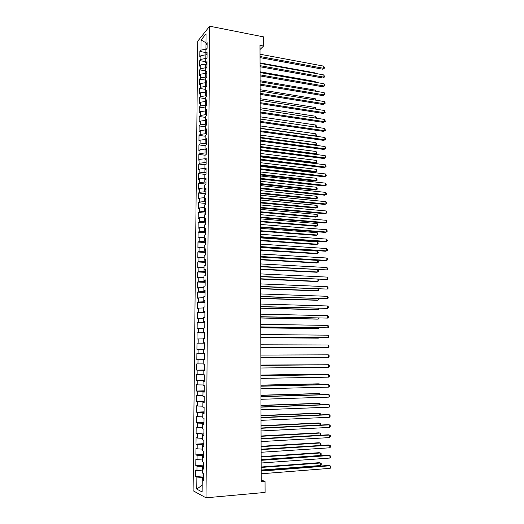 <?xml version="1.0" encoding="UTF-8"?>
<svg xmlns="http://www.w3.org/2000/svg" width="524" height="524" viewBox="0 0 524 524"><rect width="100%" height="100%" fill="white"/><g stroke="black" fill="none" stroke-linecap="round" stroke-linejoin="round"><path stroke-width="0.79" d="M197.718 41.213L193.107 490.746L206.011 497.8L209.679 26.2L197.718 41.213M205.965 42.778L201.065 40.001L200.967 50.108L199.847 51.457L199.795 56.965L200.915 55.636L200.882 59.33L199.755 60.64L199.703 66.168L200.83 64.878L200.79 68.585L199.664 69.862L199.611 75.41L200.738 74.159L200.705 77.88L199.572 79.117L199.52 84.692L200.653 83.473L200.613 87.213L199.487 88.412L199.428 93.999L200.561 92.827L200.522 96.58L199.395 97.739L199.336 103.352L200.469 102.219L200.437 105.979L199.303 107.099L199.244 112.732L200.378 111.638L200.345 115.424L199.212 116.498L199.153 122.157L200.292 121.103L200.253 124.895L199.12 125.937L199.061 131.616L200.201 130.6L200.161 134.413L199.022 135.408L198.969 141.107L200.109 140.137L200.07 143.962L198.93 144.912L198.878 150.637L200.017 149.707L199.978 153.545L198.838 154.462L198.779 160.206L199.926 159.316L199.886 163.174L198.747 164.045L198.688 169.809L199.834 168.964L199.795 172.835L198.648 173.667L198.596 179.457L199.742 178.651L199.703 182.535L198.557 183.321L198.498 189.138L199.651 188.371L199.611 192.275L198.458 193.022L198.406 198.858L199.552 198.138L199.52 202.048L198.367 202.755L198.308 208.611L199.461 207.936L199.421 211.866L198.268 212.528L198.21 218.41L199.369 217.774L199.33 221.724L198.177 222.34L198.118 228.241L199.271 227.652L199.231 231.615L198.079 232.184L198.02 238.112L199.179 237.569L199.14 241.551L197.98 242.075L197.921 248.029L199.081 247.531L199.041 251.52L197.882 252.005L197.823 257.978L198.989 257.526L198.95 261.535L197.784 261.974L197.725 267.974L198.891 267.561L198.851 271.589L197.686 271.976L197.627 278.002L198.793 277.641L198.753 281.683L197.587 282.023L197.528 288.076L198.701 287.755L198.662 291.816L197.489 292.11L197.43 298.182L198.603 297.914L198.563 301.988L197.391 302.243L197.332 308.335L198.504 308.112L198.465 312.206L197.293 312.409L197.234 318.526L198.406 318.356L198.367 322.463L197.194 322.62L197.135 328.764L198.308 328.633L198.268 332.76L197.089 332.871L197.031 339.041L198.21 338.956L198.17 343.102L196.991 343.161L196.932 349.357L198.111 349.325L198.072 353.484L196.893 353.497L196.828 359.713L198.013 359.733L197.974 363.905L196.788 363.872L196.729 370.114L197.908 370.18L197.869 374.372L196.69 374.287L196.624 380.562L197.81 380.673L197.771 384.885L196.585 384.747L196.526 391.048L197.712 391.212L197.672 395.437L196.48 395.253L196.421 401.574L197.607 401.79L197.568 406.034L196.376 405.799L196.317 412.146L197.509 412.414L197.469 416.672L196.277 416.384L196.212 422.763L197.404 423.078L197.365 427.361L196.173 427.021L196.107 433.42L197.306 433.787L197.26 438.084L196.068 437.697L196.002 444.123L197.201 444.542L197.162 448.858L195.963 448.413L195.897 454.871L197.096 455.343L197.057 459.679L195.858 459.181L195.793 465.659L196.991 466.19L196.952 470.539L195.753 469.989L195.688 476.499L203.548 475.89M201.065 40.001L206.043 33.805L205.958 44.095L207.111 45.195M204.511 359.719L203.286 359.726L204.504 359.824L204.563 353.418L203.319 353.431L203.358 349.187L204.596 349.148L204.648 342.768L203.41 342.827L203.443 338.602L204.681 338.517L204.733 332.164L203.502 332.275L203.535 328.063L204.773 327.932L204.825 321.598L203.587 321.762L203.626 317.57L204.858 317.387L204.91 311.079L203.679 311.295L203.712 307.123L204.943 306.887L204.995 300.606L203.771 300.868L203.803 296.715L205.035 296.427L205.087 290.178L203.856 290.486L203.888 286.346L205.12 286.012L205.172 279.79L203.941 280.15L203.98 276.024L205.205 275.644L205.257 269.441L204.032 269.853L204.065 265.747L205.29 265.314L205.343 259.138L204.118 259.596L204.157 255.502L205.375 255.031L205.428 248.874L204.209 249.385L204.242 245.311L205.46 244.787L205.513 238.656L204.294 239.213L204.327 235.152L205.546 234.582L205.598 228.477L204.38 229.08L204.412 225.038L205.631 224.423L205.677 218.344L204.465 218.986L204.498 214.964L205.716 214.296L205.762 208.244L204.55 208.938L204.583 204.93L205.794 204.222L205.847 198.19L204.635 198.93L204.668 194.941L205.88 194.181L205.932 188.182L204.72 188.961L204.753 184.985L205.965 184.186L206.011 178.206L204.805 179.031L204.838 175.075L206.043 174.23L206.096 168.269L204.891 169.141L204.923 165.198L206.129 164.307L206.174 158.379L204.976 159.296L205.008 155.366L206.207 154.429L206.26 148.521L205.061 149.484L205.094 145.574L206.292 144.591L206.338 138.709L205.139 139.712L205.172 135.814L206.371 134.792L206.423 128.937L205.225 129.978L205.257 126.101L206.449 125.033L206.502 119.197L205.31 120.284L205.343 116.42L206.535 115.313L206.58 109.503L205.388 110.63L205.421 106.778L206.613 105.632L206.659 99.842L205.474 101.014L205.506 97.176L206.692 95.99L206.738 90.22L205.552 91.431L205.585 87.613L206.77 86.381L206.823 80.637L205.637 81.895L205.67 78.089L206.849 76.812L206.901 71.094L205.716 72.391L205.749 68.598L206.928 67.282L206.98 61.583L205.794 62.919L205.827 59.147L207.006 57.791L207.059 52.112L205.88 53.494L205.906 49.728L207.085 48.332L207.137 42.68L205.958 44.095M204.511 359.785L203.266 359.811L203.227 364.069L204.471 364.108L204.419 370.547L203.174 370.481L203.135 374.758L204.38 374.85L204.327 381.315L203.083 381.19L203.043 385.494L204.294 385.631L204.242 392.129L202.991 391.952L202.952 396.268L204.203 396.465L204.15 402.982L202.899 402.753L202.86 407.089L204.111 407.338L204.059 413.888L202.808 413.606L202.768 417.956L204.026 418.263L203.967 424.833L202.716 424.499L202.677 428.868L203.934 429.228L203.875 435.83L202.618 435.437L202.585 439.833L203.843 440.245L203.784 446.874L202.526 446.428L202.487 450.837L203.751 451.302L203.692 457.963L202.434 457.459L202.395 461.886L203.659 462.41L203.6 469.098L202.336 468.541L202.297 472.989L203.567 473.565L203.508 480.285L202.244 479.67L202.14 491.964L196.775 489.108L196.886 477.076L195.688 476.499M260.009 49.511L263.546 46.053L259.996 45.372L261.188 481.805L265.046 481.484L261.181 479.958M203.626 466.412L202.375 466.504L202.362 468.535M196.952 470.539L202.316 470.866M196.991 466.19L202.375 466.504M202.244 479.67L203.522 479.185M203.712 455.546L202.467 455.625L202.454 457.452M197.057 459.679L202.408 459.967M197.096 455.343L202.467 455.625M202.336 468.541L203.613 468.102M203.803 444.719L202.565 444.791L202.546 446.422M197.162 448.858L202.506 449.12M197.201 444.542L202.565 444.791M202.434 457.459L203.705 457.066M203.895 433.944L202.657 434.003L202.644 435.437M197.26 438.084L202.598 438.313M197.306 433.787L202.657 434.003M202.526 446.428L203.79 446.075M203.98 423.209L202.749 423.261L202.736 424.492L203.974 424.23M197.365 427.361L202.69 427.551M197.404 423.078L202.749 423.261M202.618 435.437L203.882 435.13M204.072 412.519L202.834 412.565L202.827 413.6L204.065 413.377M197.469 416.672L202.781 416.835M197.509 412.414L202.834 412.565M204.157 401.869L202.926 401.908L202.919 402.753M197.568 406.034L202.867 406.166M197.607 401.79L202.926 401.908M204.249 391.271L203.017 391.297L203.011 391.952M197.672 395.437L202.958 395.535M197.712 391.212L203.017 391.297M202.899 402.753L204.15 402.57M204.334 380.706L203.109 380.732L203.102 381.19M197.771 384.885L203.05 384.957M197.81 380.673L203.109 380.732M202.991 391.952L204.242 391.808M204.419 370.193L203.194 370.475L204.419 370.416M197.869 374.372L203.142 374.411M197.908 370.18L203.201 370.206M203.083 381.19L204.334 381.092M197.974 363.905L203.227 363.911M198.013 359.733L203.286 359.726M196.893 353.497L203.338 353.431M198.072 353.484L203.338 353.458M198.111 349.325L203.351 349.292M204.648 343.05L203.43 342.834M198.17 343.102L203.43 343.05M198.21 338.956L203.443 338.89M203.319 353.431L204.563 353.431M204.733 332.688L203.515 332.675L203.522 332.275L204.733 332.354M198.268 332.76L203.515 332.675M198.308 328.633L203.528 328.541M203.41 342.827L204.648 342.873M204.819 322.365L203.607 322.345L203.613 321.769M198.367 322.463L203.607 322.345M198.406 318.356L203.62 318.232M204.904 312.088L203.692 312.062L203.698 311.302M198.465 312.206L203.692 312.062M198.504 308.112L203.705 307.961M203.587 321.762L204.819 321.887M204.989 301.85L203.784 301.817L203.79 300.874M198.563 301.988L203.784 301.817M198.603 297.914L203.797 297.73M203.679 311.295L204.91 311.452M205.074 291.658L203.869 291.613L203.875 290.493L205.081 290.722M198.662 291.816L203.869 291.613M198.701 287.755L203.882 287.545M203.771 300.868L204.995 301.071M205.159 281.499L203.954 281.447L203.967 280.157M198.753 281.683L203.954 281.447M198.793 277.641L203.967 277.399M205.238 271.386L204.039 271.327L204.052 269.86M198.851 271.589L204.039 271.327M198.891 267.561L204.052 267.292M203.941 280.15L205.166 280.425M205.323 261.312L204.124 261.247L204.144 259.603L205.336 259.943M198.95 261.535L204.124 261.247M198.989 257.526L204.137 257.225M204.032 269.853L205.251 270.161M205.408 251.278L204.209 251.206L204.229 249.391M199.041 251.52L204.209 251.206M199.081 247.531L204.222 247.204M205.487 241.282L204.294 241.204L204.314 239.219M199.14 241.551L204.294 241.204M199.179 237.569L204.308 237.215M204.209 249.385L205.421 249.765M205.572 231.333L204.38 231.241L204.399 229.086L205.585 229.538M199.231 231.615L204.38 231.241M199.271 227.652L204.393 227.272M204.294 239.213L205.506 239.632M205.657 221.416L204.465 221.325L204.484 218.999M199.33 221.724L204.465 221.325M199.369 217.774L204.478 217.368M205.736 211.539L204.55 211.441L204.57 208.952L205.755 209.469M199.421 211.866L204.55 211.441M199.461 207.936L204.563 207.497M204.465 218.986L205.67 219.484M205.814 201.707L204.635 201.596L204.655 198.943M199.52 202.048L204.635 201.596M199.552 198.138L204.648 197.672M205.899 191.908L204.72 191.791L204.74 188.974M199.611 192.275L204.72 191.791M199.651 188.371L204.733 187.887M204.635 198.93L205.834 199.493M205.978 182.149L204.799 182.024L204.825 179.044L205.998 179.667M199.703 182.535L204.799 182.024M199.742 178.651L204.812 178.134M204.72 188.961L205.919 189.564M206.063 172.429L204.884 172.298L204.91 169.154M199.795 172.835L204.884 172.298M199.834 168.964L204.897 168.42M206.142 162.748L204.969 162.61L204.995 159.309L206.161 159.997M199.886 163.174L204.969 162.61M199.926 159.316L204.982 158.746M204.891 169.141L206.083 169.815M206.22 153.1L205.048 152.962L205.081 149.497M199.978 153.545L205.048 152.962M200.017 149.707L205.061 149.111M206.299 143.497L205.133 143.347L205.159 139.725L206.325 140.484M200.07 143.962L205.133 143.347M200.109 140.137L205.146 139.515M205.061 149.484L206.246 150.224M206.377 133.928L205.212 133.771L205.244 129.998M200.161 134.413L205.212 133.771M200.201 130.6L205.225 129.952M206.456 124.391L205.297 124.234L205.552 120.461M200.253 124.895L205.297 124.234M200.292 121.103L205.329 120.428M205.225 129.978L206.404 130.784M206.535 114.9L205.375 114.73L205.408 110.944L205.906 111.016M200.345 115.424L205.375 114.73M200.378 111.638L205.408 110.944M205.31 120.284L206.482 121.123M206.613 105.442L205.454 105.265L205.487 101.492L206.24 101.61M200.437 105.979L205.454 105.265M200.469 102.219L205.487 101.492M205.388 110.63L206.567 111.501M206.666 96.016L205.539 95.84L205.565 92.08L206.554 92.237M200.522 96.58L205.539 95.84M200.561 92.827L205.565 92.08M205.474 101.014L206.646 101.918M206.561 86.604L205.618 86.447L205.65 82.7L206.803 82.89M200.613 87.213L205.618 86.447M200.653 83.473L205.65 82.7M205.552 91.431L206.725 92.368M206.469 77.225L205.696 77.094L205.729 73.36L206.882 73.556M200.705 77.88L205.696 77.094M200.738 74.159L205.729 73.36M205.637 81.895L206.803 82.864M206.391 67.884L205.775 67.773L205.808 64.059L206.954 64.262M200.79 68.585L205.775 67.773M200.83 64.878L205.808 64.059M205.716 72.391L206.882 73.386M206.325 58.577L205.853 58.492L205.886 54.791L207.032 54.994M200.882 59.33L205.853 58.492M200.915 55.636L205.886 54.791M205.794 62.919L206.96 63.954M206.266 49.308L205.932 49.243L205.978 44.114M200.967 50.108L205.932 49.243M205.88 53.494L207.039 54.555M206.011 497.8L265.085 492.429L265.046 481.484M263.546 46.053L263.513 36.883L209.679 26.2M203.535 477.331L202.284 477.423L202.264 479.663M196.886 477.076L202.284 477.423M202.198 485.113L196.775 489.108M199.847 51.457L205.886 52.557M199.755 60.64L205.808 61.708M199.664 69.862L205.729 70.897M199.572 79.117L205.65 80.12M199.487 88.412L205.572 89.381M199.395 97.739L205.493 98.676M199.303 107.099L205.415 108.003M199.212 116.498L205.329 117.369M199.12 125.937L205.251 126.769M199.022 135.408L205.172 136.207M198.93 144.912L205.094 145.685M198.838 154.462L205.198 155.215M198.747 164.045L205.46 164.805M198.648 173.667L205.762 174.427M198.557 183.321L205.965 184.075M198.458 193.022L205.886 193.729M198.367 202.755L205.801 203.417M198.268 212.528L205.722 213.15M198.177 222.34L205.644 222.916M198.079 232.184L205.559 232.722M197.98 242.075L205.48 242.566M197.882 252.005L205.395 252.45M197.784 261.974L205.316 262.373M197.686 271.976L205.231 272.336M197.587 282.023L205.153 282.338M197.489 292.11L205.067 292.379M197.391 302.243L204.982 302.459M197.293 312.409L204.897 312.579M197.194 322.62L204.812 322.745M197.089 332.871L204.727 332.943M196.991 343.161L204.648 343.187M196.828 359.713L204.511 359.667M196.729 370.114L204.426 370.016M196.624 380.562L204.334 380.411M196.526 391.048L204.249 390.852M196.421 401.574L204.163 401.325M196.317 412.146L204.078 411.851M196.212 422.763L203.987 422.416M196.107 433.42L203.902 433.021M196.002 444.123L203.81 443.671M195.897 454.871L203.725 454.367M195.793 465.659L203.633 465.102M260.035 57.614L322.66 69.194L323.773 68.343L260.028 56.507M323.74 66.142L324.48 68.133L323.773 68.343L323.74 66.142L260.022 54.221M324.48 68.133L322.66 69.194M314.99 73.334L314.983 72.882L260.048 62.906M314.983 72.882L315.33 73.399M260.055 66.745L322.797 77.984L323.917 77.152L260.055 65.67M323.878 74.945L324.625 76.93L323.917 77.152L323.878 74.945L260.048 63.378M324.625 76.93L322.797 77.984M260.081 75.908L322.935 86.801L324.055 85.995L260.081 74.867M324.022 83.781L324.762 85.759L324.055 85.995L324.022 83.781L260.074 72.561M324.762 85.759L322.935 86.801M315.114 82.222L315.107 81.489L260.068 71.808M315.107 81.489L315.664 82.314M315.238 91.137L315.225 90.135L260.094 80.742M315.225 90.135L315.952 91.255M260.107 85.104L323.072 95.65L324.199 94.87L260.107 84.095M324.159 92.65L324.893 93.731L324.906 94.621L324.199 94.87L324.159 92.65L260.101 81.783M324.906 94.621L323.072 95.65M260.133 94.34L323.21 104.531L324.336 103.778L260.127 93.364M324.304 101.551L325.037 102.619L325.05 103.51L324.336 103.778L324.304 101.551L260.12 91.038M325.05 103.51L323.21 104.531M315.369 100.084L315.35 98.807L260.12 89.715M315.35 98.807L316.077 100.202M315.494 109.071L315.468 107.505L260.146 98.715M315.468 107.505L316.208 109.182M260.159 103.608L323.354 113.453L324.48 112.725L260.153 102.665M324.448 110.485L325.194 112.437L324.48 112.725L324.448 110.485L260.146 100.333M325.194 112.437L323.354 113.453M315.618 118.09L315.592 116.243L260.166 107.754M315.592 116.243L316.319 117.265L316.267 118.188M260.186 112.909L323.491 122.4L324.625 121.699L260.179 111.998M324.592 119.452L325.339 121.391L324.625 121.699L324.592 119.452L260.173 109.66M325.339 121.391L323.491 122.4M315.749 127.136L315.717 125.007L260.192 116.819M315.717 125.007L316.444 126.022L316.011 127.175M316.457 126.9L315.861 127.155M260.205 122.249L323.636 131.38L324.769 130.705L260.205 121.372M324.729 128.452L325.483 130.384L324.769 130.705L324.729 128.452L260.199 119.027M325.483 130.384L323.636 131.38M260.232 131.622L323.773 140.393L324.913 139.744L260.232 130.784M324.873 137.484L325.614 138.506L325.627 139.41L324.913 139.744L324.873 137.484L260.225 128.426M325.627 139.41L323.773 140.393M260.258 141.035L323.917 149.445L325.057 148.816L260.258 140.229M325.018 146.55L325.758 147.558L325.771 148.469L325.057 148.816L325.018 146.55L260.251 137.864M325.771 148.469L323.917 149.445M260.284 150.486L324.055 158.523L325.201 157.927L260.284 149.707M325.162 155.648L325.902 156.65L325.915 157.56L325.201 157.927L325.162 155.648L260.277 147.336M325.915 157.56L324.055 158.523M260.31 159.971L324.199 167.641L325.345 167.071L260.31 159.231M325.312 164.778L326.066 166.684L325.345 167.071L325.312 164.778L260.304 156.846M260.336 169.488L324.343 176.791L325.489 176.241L260.336 168.78M325.456 173.948L326.197 174.924L326.21 175.841L325.489 176.241L325.456 173.948L260.33 166.39M260.363 179.044L324.487 185.974L325.64 185.457L260.363 178.376M325.601 183.151L326.36 185.037L325.64 185.457L325.601 183.151L260.356 175.972M260.389 188.64L324.631 195.19L325.784 194.699L260.389 188.005M325.751 192.387L326.491 193.336L326.504 194.26L325.784 194.699L325.751 192.387L260.382 185.594M260.415 198.275L324.775 204.439L325.935 203.98L260.415 197.672M325.895 201.655L326.642 202.598L326.655 203.522L325.935 203.98L325.895 201.655L260.408 195.256M260.441 207.943L324.926 213.727L326.079 213.288L260.441 207.38M326.046 210.956L326.786 211.893L326.806 212.823L326.079 213.288L326.046 210.956L260.435 204.95M260.467 217.65L325.07 223.047L326.229 222.641L260.467 217.126M326.19 220.296L326.937 221.22L326.956 222.15L326.229 222.641L326.19 220.296L260.461 214.683M260.493 227.396L325.214 232.401L326.38 232.021L260.493 226.905M326.341 229.676L327.087 230.58L327.107 231.516L326.38 232.021L326.341 229.676L260.487 224.455M260.52 237.182L325.365 241.793L326.531 241.44L260.52 236.724M326.491 239.082L327.238 239.979L327.258 240.922L326.531 241.44L326.491 239.082L260.513 234.267M260.546 247.001L325.509 251.219L326.681 250.898L260.546 246.588M326.642 248.533L327.389 249.411L327.408 250.354L326.681 250.898L326.642 248.533L260.539 244.119M260.572 256.865L325.659 260.683L326.832 260.389L260.572 256.485M326.793 258.011L327.546 258.882L327.559 259.832L326.832 260.389L326.793 258.011L260.566 254.009M260.598 266.762L326.983 269.912L260.598 266.421M326.943 267.528L327.697 268.386L327.71 269.336L326.983 269.912L326.943 267.528L260.592 263.932M260.625 276.705L327.133 279.475L260.625 276.397M327.094 277.085L327.847 277.93L327.867 278.886L327.133 279.475L327.094 277.085L260.618 273.901M260.657 286.68L327.29 289.078L260.657 286.418M327.251 286.674L328.004 287.506L328.017 288.462L327.29 289.078L327.251 286.674L260.644 283.91M260.683 296.702L327.441 298.713L260.683 296.473M327.402 296.302L328.155 297.121L328.175 298.084L327.441 298.713L327.402 296.302L260.677 293.951M260.71 306.756L327.592 308.387L260.71 306.566M327.559 305.964L328.312 306.769L328.325 307.739L327.592 308.387L327.559 305.964L260.703 304.038M260.736 316.856L327.749 318.094L260.736 316.706M327.71 315.664L328.469 316.457L328.483 317.426L327.749 318.094L327.71 315.664L260.729 314.164M260.225 128.21L315.874 136.011L315.841 133.803L260.218 125.924M315.586 136.181L316.581 135.69L315.677 136.194M315.841 133.803L316.581 135.69M260.251 137.353L315.998 144.847L315.965 142.633L260.245 135.061M315.304 145.246L316.706 144.513L315.33 145.246M315.965 142.633L316.706 144.513M260.277 147.296L315.035 154.311L316.123 153.715L316.09 151.495L260.271 144.238M260.271 146.53L316.123 153.715L316.837 153.362L315.035 154.311M316.09 151.495L316.837 153.362M260.304 156.48L315.16 163.187L316.247 162.617L316.214 160.39L260.29 153.44M260.297 155.746L316.247 162.617L316.961 162.25L315.16 163.187M316.214 160.39L316.961 162.25M260.323 165.695L315.278 172.095L316.372 171.551L316.339 169.311L260.317 162.682M260.323 164.995L316.372 171.551L317.086 171.165L316.339 169.311M260.349 174.944L315.402 181.035L316.496 180.518L316.47 178.271L260.343 171.957M260.349 174.282L316.496 180.518L317.216 180.118L316.47 178.271M260.376 184.232L315.527 190.009L316.627 189.511L316.594 187.258L260.369 181.265M260.376 183.603L316.627 189.511L317.341 189.099L316.594 187.258M260.402 193.553L315.651 199.015L316.751 198.544L316.719 196.284L260.395 190.612M260.402 192.956L316.751 198.544L317.472 198.111L317.459 197.207L316.719 196.284M260.428 202.912L315.776 208.054L316.882 207.609L316.85 205.343L260.421 199.998M260.428 202.343L316.882 207.609L317.596 207.163L317.583 206.253L316.85 205.343M260.454 212.305L315.906 217.119L317.007 216.707L316.974 214.427L260.448 209.41M260.454 211.775L317.007 216.707L317.727 216.242L317.714 215.331L316.974 214.427M260.48 221.731L316.031 226.224L317.138 225.837L317.105 223.552L260.467 218.862M260.474 221.233L317.138 225.837L317.858 225.359L317.845 224.442L317.105 223.552M260.507 231.195L316.155 235.368L317.262 235.001L317.236 232.708L260.493 228.353M260.5 230.73L317.262 235.001L317.989 234.503L317.976 233.586L317.236 232.708M260.533 240.693L316.286 244.538L317.393 244.204L317.361 241.898L260.52 237.876M260.526 240.267L317.393 244.204L318.12 243.686L318.107 242.763L317.361 241.898M260.559 250.23L316.411 253.74L317.524 253.433L317.492 251.12L260.546 247.439M260.552 249.837L317.524 253.433L318.251 252.902L318.238 251.978L317.492 251.12M260.579 259.799L316.542 262.983L317.655 262.701L317.623 260.382L260.572 257.035M260.579 259.446L317.655 262.701L318.382 262.151L318.369 261.221L317.623 260.382M260.605 269.408L316.666 272.251L317.786 272.002L317.754 269.762M260.605 269.087L317.786 272.002L318.513 271.432L318.5 270.502L317.839 269.762M260.631 279.056L316.797 281.558L317.917 281.336L317.891 279.344M260.631 278.768L317.917 281.336L318.644 280.753L318.212 279.358M260.657 288.737L316.928 290.905L318.048 290.702L318.022 288.966M260.657 288.488L318.048 290.702L318.782 290.099L318.599 288.986M260.69 298.457L317.053 300.278L318.179 300.108L318.16 298.621M260.683 298.241L318.179 300.108L318.913 299.492L318.9 298.647M260.716 308.21L317.184 309.691L318.317 309.546L318.297 308.315M260.716 308.033L318.317 309.546L319.037 308.335M260.742 318.009L317.315 319.136L318.448 319.024L318.435 318.048M260.742 317.865L318.448 319.024L319.175 318.061M260.762 326.996L327.906 327.841L260.762 326.884M327.867 325.404L328.627 326.183L328.64 327.153L327.906 327.841L327.867 325.404L260.756 324.336M260.769 327.841L317.446 328.62L318.579 328.535L318.572 327.814M260.769 327.736L318.579 328.535L319.312 327.827M260.795 337.174L328.057 337.626L260.795 337.102M328.024 335.177L328.784 335.943L328.797 336.919L328.057 337.626L328.024 335.177L260.788 334.541M260.795 337.711L317.583 338.137L318.716 338.078L318.71 337.62M260.795 337.646L318.716 338.078L319.201 337.626M260.821 347.392L328.214 347.451L260.821 347.36M328.175 344.989L328.941 345.742L328.954 346.724L328.214 347.451L328.175 344.989L260.814 344.792M328.371 357.309L329.111 356.562L329.098 355.58L328.332 354.84L260.841 355.082L328.332 354.84L328.371 357.309L260.847 357.663M260.867 365.418L328.489 364.73L328.528 367.213L260.873 368.005M260.867 365.372L328.489 364.73L329.255 365.451L329.269 366.446L328.528 367.213M319.09 364.789L260.867 365.058M319.378 364.783L260.867 365.097M260.9 375.787L328.646 374.66L328.686 377.149L260.906 378.387M260.9 375.708L327.448 374.601L328.646 374.66L329.413 375.367L329.432 376.363L328.686 377.149M319.234 374.739L319.227 374.202L318.081 374.143L260.893 375.073M319.804 374.726L319.227 374.202L260.893 375.151M260.926 386.208L328.81 384.623L328.849 387.125L260.932 388.815M260.926 386.083L327.598 384.531L328.81 384.623L329.576 385.317L329.589 386.319L328.849 387.125M319.371 384.727L319.358 383.915L318.212 383.83L260.919 385.127M320.125 384.708L319.358 383.915L260.926 385.245M260.952 396.661L328.967 394.631L329.007 397.133L260.959 399.288M260.952 396.498L327.755 394.506L328.967 394.631L329.734 395.312L329.747 396.308L329.007 397.133M319.516 394.755L319.496 393.675L318.35 393.557L260.952 395.22M320.269 394.729L319.496 393.675L260.952 395.378M260.985 407.168L329.124 404.672L329.164 407.187L260.991 409.801M260.985 406.958L327.913 404.515L329.897 405.34L329.91 406.342L329.164 407.187M319.653 404.816L319.633 403.467L318.481 403.316L260.978 405.36M320.413 404.79L320.4 404.115L319.633 403.467L260.978 405.55M261.011 417.707L329.288 414.753L329.327 417.281L261.017 420.353M261.011 417.458L328.07 414.569L330.055 415.408L330.074 416.416L329.327 417.281M319.797 414.923L319.778 413.292L318.618 413.115L261.004 415.532M320.55 414.89L320.537 413.934L319.778 413.292L261.004 415.768M261.037 428.298L329.445 424.879L329.491 427.414L261.05 430.951M261.037 428.003L328.227 424.656L330.218 425.514L330.238 426.529L329.491 427.414M319.941 425.069L319.915 423.163L318.756 422.953L261.031 425.743M320.459 425.043L320.681 423.785L319.915 423.163L261.031 426.019M261.07 438.929L329.609 435.038L329.648 437.586L261.076 441.594M261.07 438.595L328.391 434.789L330.382 435.66L330.395 436.675L329.648 437.586M320.085 435.254L320.053 433.066L318.893 432.824L261.063 436.001M320.347 435.241L320.819 433.676L320.053 433.066L261.063 436.315M261.096 449.599L329.773 445.243L329.812 447.797L261.103 452.278M261.096 449.219L328.548 444.955L330.546 445.845L330.559 446.867L329.812 447.797M261.09 446.651L320.19 443.009L320.963 443.605L320.976 444.601L320.243 445.479L320.19 443.009L319.031 442.741L261.09 446.297M261.129 460.321L329.937 455.48L329.976 458.048L261.135 463.006M261.129 459.895L328.705 455.166L330.709 456.077L330.729 457.098L329.976 458.048M261.122 459.627L320.367 455.494L320.334 452.991L319.168 452.69L261.116 456.633M320.367 455.494L321.12 454.57L321.101 453.574L320.334 452.991L261.116 457.026M261.155 471.083L330.1 465.764L330.14 468.338L261.162 473.781M261.155 470.611L328.869 465.41L330.873 466.34L330.893 467.369L330.14 468.338M261.155 470.061L320.511 465.522L320.472 463.006L319.306 462.672L261.142 467.008M320.511 465.522L321.258 464.578L321.245 463.576L320.472 463.006L261.149 467.447"/></g></svg>

